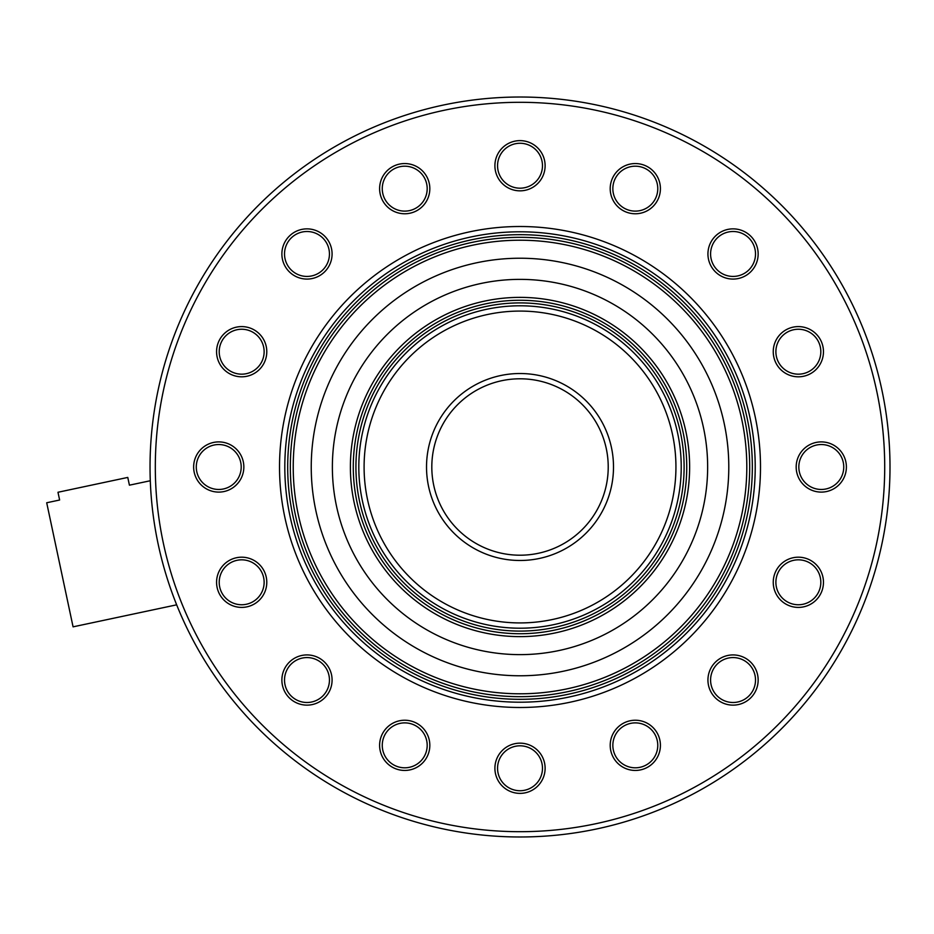 <?xml version="1.0" encoding="UTF-8"?>
<svg xmlns="http://www.w3.org/2000/svg" width="934" height="934" viewBox="0 0 934 934"><rect width="100%" height="100%" fill="white"/><g stroke="black" fill="none" stroke-linecap="round" stroke-linejoin="round"><path stroke-width="1.4" d="M520.016 373.518A93.482 93.482 0 0 1 613.498 467A93.482 93.482 0 0 1 520.016 560.482A93.482 93.482 0 0 1 426.523 467A93.482 93.482 0 0 1 520.016 373.518M520.016 378.795A88.205 88.205 0 0 0 431.812 467A88.205 88.205 0 0 0 520.016 555.205A88.205 88.205 0 0 0 608.221 467A88.205 88.205 0 0 0 520.016 378.795M798.348 326.596A25.101 25.101 0 0 1 823.461 351.709A25.101 25.101 0 0 1 798.348 376.811A25.101 25.101 0 0 1 773.247 351.709A25.101 25.101 0 0 1 798.348 326.596M798.348 329.247A22.463 22.463 0 0 0 775.885 351.709A22.463 22.463 0 0 0 798.348 374.172A22.463 22.463 0 0 0 820.823 351.709A22.463 22.463 0 0 0 798.348 329.247M821.29 441.899A25.101 25.101 0 0 1 846.391 467A25.101 25.101 0 0 1 821.29 492.101A25.101 25.101 0 0 1 796.177 467A25.101 25.101 0 0 1 821.29 441.899M821.29 444.537A22.463 22.463 0 0 0 798.827 467A22.463 22.463 0 0 0 821.29 489.463A22.463 22.463 0 0 0 843.752 467A22.463 22.463 0 0 0 821.29 444.537M798.348 557.189A25.101 25.101 0 0 1 823.461 582.291A25.101 25.101 0 0 1 798.348 607.404A25.101 25.101 0 0 1 773.247 582.291A25.101 25.101 0 0 1 798.348 557.189M798.348 559.828A22.463 22.463 0 0 0 775.885 582.291A22.463 22.463 0 0 0 798.348 604.753A22.463 22.463 0 0 0 820.823 582.291A22.463 22.463 0 0 0 798.348 559.828M733.05 654.921A25.101 25.101 0 0 1 758.151 680.034A25.101 25.101 0 0 1 733.05 705.135A25.101 25.101 0 0 1 707.937 680.034A25.101 25.101 0 0 1 733.05 654.921M733.05 657.571A22.463 22.463 0 0 0 710.587 680.034A22.463 22.463 0 0 0 733.05 702.496A22.463 22.463 0 0 0 755.513 680.034A22.463 22.463 0 0 0 733.05 657.571M635.307 720.231A25.101 25.101 0 0 1 660.408 745.344A25.101 25.101 0 0 1 635.307 770.445A25.101 25.101 0 0 1 610.206 745.344A25.101 25.101 0 0 1 635.307 720.231M635.307 722.881A22.463 22.463 0 0 0 612.844 745.344A22.463 22.463 0 0 0 635.307 767.806A22.463 22.463 0 0 0 657.769 745.344A22.463 22.463 0 0 0 635.307 722.881M520.016 743.16A25.101 25.101 0 0 1 545.117 768.273A25.101 25.101 0 0 1 520.016 793.375A25.101 25.101 0 0 1 494.903 768.273A25.101 25.101 0 0 1 520.016 743.16M520.016 745.811A22.463 22.463 0 0 0 497.553 768.273A22.463 22.463 0 0 0 520.016 790.736A22.463 22.463 0 0 0 542.479 768.273A22.463 22.463 0 0 0 520.016 745.811M404.726 720.231A25.101 25.101 0 0 1 429.827 745.344A25.101 25.101 0 0 1 404.726 770.445A25.101 25.101 0 0 1 379.613 745.344A25.101 25.101 0 0 1 404.726 720.231M404.726 722.881A22.463 22.463 0 0 0 382.263 745.344A22.463 22.463 0 0 0 404.726 767.806A22.463 22.463 0 0 0 427.188 745.344A22.463 22.463 0 0 0 404.726 722.881M306.982 654.921A25.101 25.101 0 0 1 332.084 680.034A25.101 25.101 0 0 1 306.982 705.135A25.101 25.101 0 0 1 281.881 680.034A25.101 25.101 0 0 1 306.982 654.921M306.982 657.571A22.463 22.463 0 0 0 284.52 680.034A22.463 22.463 0 0 0 306.982 702.496A22.463 22.463 0 0 0 329.445 680.034A22.463 22.463 0 0 0 306.982 657.571M241.672 557.189A25.101 25.101 0 0 1 266.785 582.291A25.101 25.101 0 0 1 241.672 607.404A25.101 25.101 0 0 1 216.571 582.291A25.101 25.101 0 0 1 241.672 557.189M241.672 559.828A22.463 22.463 0 0 0 219.21 582.291A22.463 22.463 0 0 0 241.672 604.753A22.463 22.463 0 0 0 264.135 582.291A22.463 22.463 0 0 0 241.672 559.828M218.743 441.899A25.101 25.101 0 0 1 243.844 467A25.101 25.101 0 0 1 218.743 492.101A25.101 25.101 0 0 1 193.642 467A25.101 25.101 0 0 1 218.743 441.899M218.743 444.537A22.463 22.463 0 0 0 196.28 467A22.463 22.463 0 0 0 218.743 489.463A22.463 22.463 0 0 0 241.206 467A22.463 22.463 0 0 0 218.743 444.537M241.672 326.596A25.101 25.101 0 0 1 266.785 351.709A25.101 25.101 0 0 1 241.672 376.811A25.101 25.101 0 0 1 216.571 351.709A25.101 25.101 0 0 1 241.672 326.596M241.672 329.247A22.463 22.463 0 0 0 219.21 351.709A22.463 22.463 0 0 0 241.672 374.172A22.463 22.463 0 0 0 264.135 351.709A22.463 22.463 0 0 0 241.672 329.247M306.982 228.865A25.101 25.101 0 0 1 332.084 253.966A25.101 25.101 0 0 1 306.982 279.079A25.101 25.101 0 0 1 281.881 253.966A25.101 25.101 0 0 1 306.982 228.865M306.982 231.504A22.463 22.463 0 0 0 284.52 253.966A22.463 22.463 0 0 0 306.982 276.429A22.463 22.463 0 0 0 329.445 253.966A22.463 22.463 0 0 0 306.982 231.504M404.726 163.555A25.101 25.101 0 0 1 429.827 188.656A25.101 25.101 0 0 1 404.726 213.769A25.101 25.101 0 0 1 379.613 188.656A25.101 25.101 0 0 1 404.726 163.555M404.726 166.194A22.463 22.463 0 0 0 382.263 188.656A22.463 22.463 0 0 0 404.726 211.119A22.463 22.463 0 0 0 427.188 188.656A22.463 22.463 0 0 0 404.726 166.194M520.016 140.625A25.101 25.101 0 0 1 545.117 165.727A25.101 25.101 0 0 1 520.016 190.84A25.101 25.101 0 0 1 494.903 165.727A25.101 25.101 0 0 1 520.016 140.625M520.016 143.264A22.463 22.463 0 0 0 497.553 165.727A22.463 22.463 0 0 0 520.016 188.189A22.463 22.463 0 0 0 542.479 165.727A22.463 22.463 0 0 0 520.016 143.264M635.307 163.555A25.101 25.101 0 0 1 660.408 188.656A25.101 25.101 0 0 1 635.307 213.769A25.101 25.101 0 0 1 610.206 188.656A25.101 25.101 0 0 1 635.307 163.555M635.307 166.194A22.463 22.463 0 0 0 612.844 188.656A22.463 22.463 0 0 0 635.307 211.119A22.463 22.463 0 0 0 657.769 188.656A22.463 22.463 0 0 0 635.307 166.194M733.05 228.865A25.101 25.101 0 0 1 758.151 253.966A25.101 25.101 0 0 1 733.05 279.079A25.101 25.101 0 0 1 707.937 253.966A25.101 25.101 0 0 1 733.05 228.865M733.05 231.504A22.463 22.463 0 0 0 710.587 253.966A22.463 22.463 0 0 0 733.05 276.429A22.463 22.463 0 0 0 755.513 253.966A22.463 22.463 0 0 0 733.05 231.504M520.016 97.019A369.981 369.981 0 0 1 889.997 467A369.981 369.981 0 0 1 520.016 836.981A369.981 369.981 0 0 1 150.035 467A369.981 369.981 0 0 1 520.016 97.019M520.016 831.692A364.692 364.692 0 0 1 155.313 467A364.692 364.692 0 0 1 520.016 102.308A364.692 364.692 0 0 1 884.708 467A364.692 364.692 0 0 1 520.016 831.692M520.016 707.493A240.493 240.493 0 0 1 279.523 467A240.493 240.493 0 0 1 520.016 226.507A240.493 240.493 0 0 1 760.498 467A240.493 240.493 0 0 1 520.016 707.493M520.016 231.795A235.205 235.205 0 0 1 755.221 467A235.205 235.205 0 0 1 520.016 702.205A235.205 235.205 0 0 1 284.812 467A235.205 235.205 0 0 1 520.016 231.795M520.016 699.321A232.321 232.321 0 0 1 287.695 467A232.321 232.321 0 0 1 520.016 234.679A232.321 232.321 0 0 1 752.337 467A232.321 232.321 0 0 1 520.016 699.321M520.016 240.213A226.787 226.787 0 0 1 746.803 467A226.787 226.787 0 0 1 520.016 693.787A226.787 226.787 0 0 1 293.229 467A226.787 226.787 0 0 1 520.016 240.213M520.016 237.329A229.671 229.671 0 0 1 749.687 467A229.671 229.671 0 0 1 520.016 696.671A229.671 229.671 0 0 1 290.334 467A229.671 229.671 0 0 1 520.016 237.329M520.016 675.772A208.772 208.772 0 0 1 311.244 467A208.772 208.772 0 0 1 520.016 258.228A208.772 208.772 0 0 1 728.789 467A208.772 208.772 0 0 1 520.016 675.772M520.016 654.629A187.629 187.629 0 0 1 332.376 467A187.629 187.629 0 0 1 520.016 279.371A187.629 187.629 0 0 1 707.645 467A187.629 187.629 0 0 1 520.016 654.629M520.016 297.374A169.626 169.626 0 0 1 689.631 467A169.626 169.626 0 0 1 520.016 636.626A169.626 169.626 0 0 1 350.39 467A169.626 169.626 0 0 1 520.016 297.374M520.016 633.731A166.731 166.731 0 0 1 353.274 467A166.731 166.731 0 0 1 520.016 300.269A166.731 166.731 0 0 1 686.747 467A166.731 166.731 0 0 1 520.016 633.731M520.016 305.792A161.208 161.208 0 0 1 681.225 467A161.208 161.208 0 0 1 520.016 628.208A161.208 161.208 0 0 1 358.808 467A161.208 161.208 0 0 1 520.016 305.792M520.016 302.908A164.092 164.092 0 0 1 684.108 467A164.092 164.092 0 0 1 520.016 631.092A164.092 164.092 0 0 1 355.924 467A164.092 164.092 0 0 1 520.016 302.908M520.016 622.92A155.92 155.92 0 0 1 364.097 467A155.92 155.92 0 0 1 520.016 311.08A155.92 155.92 0 0 1 675.936 467A155.92 155.92 0 0 1 520.016 622.92M150.327 481.874L150.094 480.788L129.417 485.178L127.771 477.426L57.978 492.265L59.624 500.017L46.7 502.761L73.074 626.842L176.468 604.87L176.246 603.773"/></g></svg>
